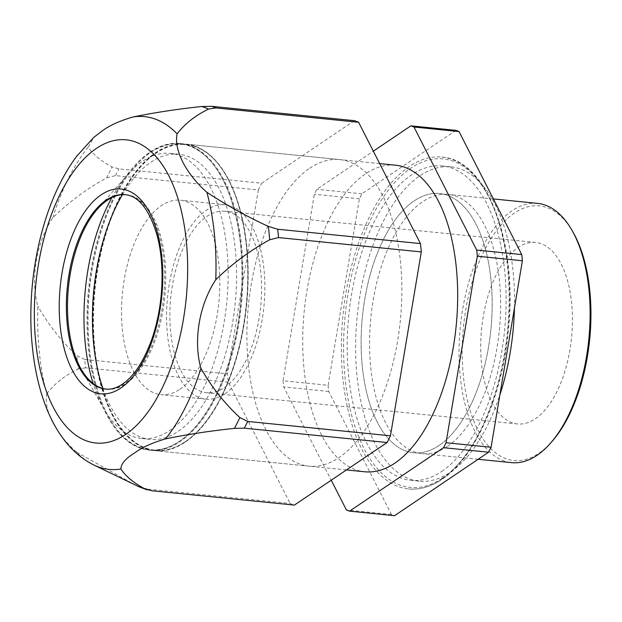 <?xml version="1.0" encoding="UTF-8"?>
<svg xmlns="http://www.w3.org/2000/svg" width="622" height="622" viewBox="0 0 622 622"><rect width="100%" height="100%" fill="white"/><g stroke="black" fill="none" stroke-linecap="round" stroke-linejoin="round"><path stroke-width="0.47" stroke-dasharray="3.11 2.33" d="M537.618 203.386A130.278 64.548 -84.3 0 0 512.163 210.702A130.278 64.548 -84.3 0 0 459.052 351.858A130.278 64.548 -84.3 0 0 511.556 462.644M573.08 232.239A127.976 63.405 -84.3 0 0 514.371 213.066A127.976 63.405 -84.3 0 0 463.367 375.875A127.976 63.405 -84.3 0 0 538.784 453.36A127.976 63.405 -84.3 0 0 552.048 441.426M439.07 445.469A130.278 64.548 -84.3 0 0 492.181 304.321A130.278 64.548 -84.3 0 0 439.676 193.535A130.278 64.548 -84.3 0 0 414.221 200.859A130.278 64.548 -84.3 0 0 361.11 342.007A130.278 64.548 -84.3 0 0 413.614 452.793A130.278 64.548 -84.3 0 0 439.07 445.469A130.278 64.548 -84.3 0 0 492.181 304.321A130.278 64.548 -84.3 0 0 439.676 193.535A130.278 64.548 -84.3 0 0 414.221 200.859A130.278 64.548 -84.3 0 0 361.11 342.007A130.278 64.548 -84.3 0 0 413.614 452.793A130.278 64.548 -84.3 0 0 439.07 445.469M441.138 479.578A166.758 82.625 -84.3 0 0 509.123 298.902A166.758 82.625 -84.3 0 0 441.923 157.102A166.758 82.625 -84.3 0 0 409.338 166.471A166.758 82.625 -84.3 0 0 341.354 347.146A166.758 82.625 -84.3 0 0 408.553 488.946A166.758 82.625 -84.3 0 0 441.138 479.578M185.372 442.055A154.062 76.327 -84.3 0 0 248.178 275.142A154.062 76.327 -84.3 0 0 186.095 144.141A154.062 76.327 -84.3 0 0 155.99 152.794A154.062 76.327 -84.3 0 0 93.191 319.708A154.062 76.327 -84.3 0 0 155.275 450.709A154.062 76.327 -84.3 0 0 185.372 442.055M395.615 165.211A154.062 76.327 -84.3 0 0 365.511 173.865A154.062 76.327 -84.3 0 0 302.704 340.778A154.062 76.327 -84.3 0 0 364.787 471.779M179.999 389.162A97.708 48.415 -84.3 0 0 219.838 283.298A97.708 48.415 -84.3 0 0 180.458 200.206A97.708 48.415 -84.3 0 0 161.37 205.695A97.708 48.415 -84.3 0 0 121.531 311.56A97.708 48.415 -84.3 0 0 160.911 394.651A97.708 48.415 -84.3 0 0 179.999 389.162M225.04 393.687A97.708 48.415 -84.3 0 0 264.871 287.823A97.708 48.415 -84.3 0 0 225.498 204.731A97.708 48.415 -84.3 0 0 206.403 210.228A97.708 48.415 -84.3 0 0 166.572 316.085A97.708 48.415 -84.3 0 0 205.952 399.176A97.708 48.415 -84.3 0 0 225.04 393.687M224.418 387.568A91.201 45.188 -84.3 0 0 261.598 288.763A91.201 45.188 -84.3 0 0 224.845 211.216A91.201 45.188 -84.3 0 0 207.025 216.339A91.201 45.188 -84.3 0 0 169.853 315.144A91.201 45.188 -84.3 0 0 206.597 392.692A91.201 45.188 -84.3 0 0 224.418 387.568M535.27 418.831A91.201 45.188 -84.3 0 0 572.45 320.019A91.201 45.188 -84.3 0 0 535.697 242.471A91.201 45.188 -84.3 0 0 517.877 247.595A91.201 45.188 -84.3 0 0 480.705 346.4A91.201 45.188 -84.3 0 0 517.45 423.955A91.201 45.188 -84.3 0 0 535.27 418.831M455.903 130.363L361.88 193.823A196.078 97.149 -84.3 0 0 359.392 198.791L328.097 385.298L283.057 380.773L314.351 194.258A196.078 97.149 -84.3 0 1 316.839 189.298L373.332 151.169M283.057 380.773A196.078 97.149 -84.3 0 0 283.686 386.915L331.246 480.207M328.097 385.298A196.078 97.149 -84.3 0 0 328.719 391.448L391.456 514.495A196.078 97.149 -84.3 0 0 394.573 515.677M391.456 514.495L346.415 509.97M328.719 391.448L283.686 386.915M359.392 198.791L314.351 194.258M361.88 193.823L316.839 189.298M447.513 446.324A130.278 64.548 -84.3 0 0 500.624 305.169A130.278 64.548 -84.3 0 0 448.128 194.383A130.278 64.548 -84.3 0 0 422.665 201.707A130.278 64.548 -84.3 0 0 369.554 342.854A130.278 64.548 -84.3 0 0 422.058 453.64A130.278 64.548 -84.3 0 0 447.513 446.324M441.706 471.46A157.965 78.263 -84.3 0 0 506.106 300.317A157.965 78.263 -84.3 0 0 442.452 165.988A157.965 78.263 -84.3 0 0 411.585 174.868A157.965 78.263 -84.3 0 0 347.185 346.011A157.965 78.263 -84.3 0 0 410.839 480.339A157.965 78.263 -84.3 0 0 441.706 471.46M514.456 307.944A157.965 78.263 -84.3 0 0 450.896 166.836A157.965 78.263 -84.3 0 0 420.029 175.715A157.965 78.263 -84.3 0 0 355.628 346.858A157.965 78.263 -84.3 0 0 419.29 481.187A157.965 78.263 -84.3 0 0 450.157 472.316A157.965 78.263 -84.3 0 0 499.87 394.877M354.385 120.676L261.691 183.233L118.934 168.881L112.108 167.007C100.912 160.989 92.935 154.373 88.184 147.15L93.743 137.384M93.914 465.054A177.27 87.834 95.7 0 1 76.592 452.171C55.56 433.612 43.462 409.875 46.813 393.765A177.27 87.834 95.7 0 1 37.926 306.304C30.144 278.812 36.185 242.821 52.777 217.778C69.112 201.886 87.088 188.567 106.696 177.806A193.955 96.099 95.7 0 1 112.108 167.007M106.696 177.806L115.56 175.614L258.309 189.967A195.425 96.822 95.7 0 1 261.691 183.233M125.823 194.717A97.708 48.415 95.7 0 1 126.414 194.772A97.708 48.415 95.7 0 1 165.786 277.863A97.708 48.415 95.7 0 1 125.955 383.727A97.708 48.415 95.7 0 1 106.86 389.216A97.708 48.415 95.7 0 1 106.276 389.147M111.797 197.656A143.309 71.001 95.7 0 1 127.526 174.782A143.309 71.001 95.7 0 1 142.384 161.417A143.309 71.001 95.7 0 1 170.381 153.362A143.309 71.001 95.7 0 1 228.134 275.227A143.309 71.001 95.7 0 1 169.713 430.494A143.309 71.001 95.7 0 1 141.707 438.549A143.309 71.001 95.7 0 1 103.975 409.027A143.309 71.001 95.7 0 1 93.113 383.479M122.402 194.702A143.309 71.001 95.7 0 1 150.827 162.264A143.309 71.001 95.7 0 1 178.833 154.217A143.309 71.001 95.7 0 1 236.578 276.075A143.309 71.001 95.7 0 1 178.156 431.341A143.309 71.001 95.7 0 1 150.151 439.396A143.309 71.001 95.7 0 1 102.918 388.478M149.801 152.172A154.062 76.327 95.7 0 1 179.906 143.519A154.062 76.327 95.7 0 1 241.981 274.52A154.062 76.327 95.7 0 1 179.183 441.433A154.062 76.327 95.7 0 1 149.078 450.087A154.062 76.327 95.7 0 1 86.994 319.086A154.062 76.327 95.7 0 1 149.801 152.172M309.694 168.251A154.062 76.327 95.7 0 1 339.799 159.597A154.062 76.327 95.7 0 1 401.874 290.598A154.062 76.327 95.7 0 1 339.076 457.512A154.062 76.327 95.7 0 1 308.971 466.166A154.062 76.327 95.7 0 1 246.887 335.165A154.062 76.327 95.7 0 1 309.694 168.251M151.628 490.735A195.425 96.822 95.7 0 1 147.406 489.125L290.155 503.486A195.425 96.822 95.7 0 0 294.385 505.087M228.313 382.172L85.556 367.82A195.425 96.822 95.7 0 1 84.709 359.477L227.465 373.838A195.425 96.822 95.7 0 0 228.313 382.172L290.155 503.486M147.406 489.125L138.037 486.287M84.709 359.477L76.871 355.613C61.454 341.33 48.477 324.894 37.926 306.304M85.556 367.82L78.224 368.978A193.955 96.099 95.7 0 1 76.871 355.613M76.592 452.171L134.943 484.81M46.813 393.765C54.456 383.743 64.921 375.478 78.224 368.978M258.309 189.967L227.465 373.838M194.204 146.333A153.595 76.102 -84.3 0 0 97.086 273.229A153.595 76.102 -84.3 0 0 147.165 448.516A153.595 76.102 -84.3 0 0 201.248 427.298A153.595 76.102 -84.3 0 0 226.494 176.244A153.595 76.102 -84.3 0 0 194.204 146.333M193.87 145.843A154.062 76.327 -84.3 0 0 185.698 144.102A154.062 76.327 -84.3 0 0 95.29 281.408A154.062 76.327 -84.3 0 0 146.699 448.928A154.062 76.327 -84.3 0 0 154.87 450.67A154.062 76.327 -84.3 0 0 200.945 427.648A154.062 76.327 -84.3 0 0 226.268 175.839A154.062 76.327 -84.3 0 0 193.87 145.843M141.863 448.446A154.062 76.327 95.7 0 1 109.472 418.451A154.062 76.327 95.7 0 1 134.795 166.642A154.062 76.327 95.7 0 1 180.862 143.612A154.062 76.327 95.7 0 1 189.041 145.354A154.062 76.327 95.7 0 1 240.45 312.882A154.062 76.327 95.7 0 1 150.042 450.188A154.062 76.327 95.7 0 1 141.863 448.446M141.536 447.949A153.595 76.102 95.7 0 1 109.247 418.046A153.595 76.102 95.7 0 1 134.484 166.991A153.595 76.102 95.7 0 1 188.567 145.773A153.595 76.102 95.7 0 1 238.654 321.061A153.595 76.102 95.7 0 1 141.536 447.949M442.39 478.194A165.133 81.816 -84.3 0 0 508.205 268.121A165.133 81.816 -84.3 0 0 410.901 168.142A165.133 81.816 -84.3 0 0 345.086 378.207A165.133 81.816 -84.3 0 0 442.39 478.194M52.777 217.778A177.27 87.834 95.7 0 1 88.184 147.15M126.414 194.772L125.286 194.655A97.708 48.415 95.7 0 1 164.659 277.746A97.708 48.415 95.7 0 1 124.828 383.611A97.708 48.415 95.7 0 1 105.732 389.1L106.86 389.216M115.56 175.614A195.425 96.822 95.7 0 1 118.934 168.881M493.37 198.939L448.128 194.383M478.139 459.277L422.058 453.64M441.923 157.102C487.283 159.636 518.25 243.35 508.228 331.736C501.954 397.108 474.788 457.963 441.9 479.399C430.852 486.824 419.741 490.004 408.553 488.946M379.677 163.609L186.095 144.141M346.462 469.937L155.275 450.709M225.498 204.731L180.458 200.206M205.952 399.176L160.911 394.651M535.697 242.471L224.845 211.216M517.45 423.955L206.597 392.692M450.896 166.836L442.452 165.988M419.29 481.187L410.839 480.339M81.132 369.087L103.975 409.027M97.188 209.373L127.526 174.782M141.707 438.549L150.151 439.396M170.381 153.362L178.833 154.217M179.906 143.519L339.799 159.597M149.078 450.087L308.971 466.166M226.494 176.244L226.268 175.839M180.862 143.612L185.698 144.102M150.042 450.188L154.87 450.67M109.247 418.046L109.472 418.451"/><path stroke-width="0.93" d="M478.139 459.277L511.556 462.644A130.278 64.548 -84.3 0 0 537.011 455.32A130.278 64.548 -84.3 0 0 550.517 443.167A130.278 64.548 -84.3 0 0 571.929 230.226A130.278 64.548 -84.3 0 0 537.618 203.386L493.37 198.939M550.517 443.167L552.048 441.426A127.976 63.405 -84.3 0 0 573.08 232.239L571.929 230.226M346.462 469.937L364.787 471.779A154.062 76.327 -84.3 0 0 394.892 463.126A154.062 76.327 -84.3 0 0 457.691 296.212A154.062 76.327 -84.3 0 0 395.615 165.211L379.677 163.609M331.246 480.207L346.415 509.97A196.078 97.149 -84.3 0 0 349.533 511.152L443.556 447.692A196.078 97.149 -84.3 0 0 446.044 442.732L477.338 256.217A196.078 97.149 -84.3 0 0 476.716 250.075L413.98 127.02A196.078 97.149 -84.3 0 0 410.862 125.838L373.332 151.169M349.533 511.152L394.573 515.677L488.597 452.217A196.078 97.149 -84.3 0 0 491.085 447.257L522.379 260.75A196.078 97.149 -84.3 0 0 521.757 254.6L459.02 131.553A196.078 97.149 -84.3 0 0 455.903 130.363L410.862 125.838M459.02 131.553L413.98 127.02M521.757 254.6L476.716 250.075M522.379 260.75L477.338 256.217M491.085 447.257L446.044 442.732M488.597 452.217L443.556 447.692M499.87 394.877A157.965 78.263 -84.3 0 0 514.456 307.944M268.331 226.392L277.7 229.23L420.456 243.591L358.606 122.277L215.85 107.925L208.518 109.083C195.222 115.583 184.75 123.848 177.107 133.87C173.748 149.972 185.861 173.717 206.885 192.276C226.12 205.003 246.607 216.37 268.331 226.392A193.955 96.099 95.7 0 1 269.691 239.765C250.075 250.526 232.099 263.845 215.764 279.737C199.172 304.772 193.139 340.763 200.914 368.263C211.464 386.853 224.441 403.289 239.859 417.572A193.955 96.099 95.7 0 1 234.447 428.364L244.322 428.177L387.078 442.53A195.425 96.822 95.7 0 0 390.453 435.797L421.296 251.926L278.547 237.573L269.691 239.765M200.914 368.263A177.27 87.834 95.7 0 1 165.506 438.883C152.056 442.833 141.715 447.56 134.492 453.073C125.636 458.414 121.096 463.724 120.878 469.004A177.27 87.834 95.7 0 1 93.914 465.054C54.013 445.212 34.016 391.736 31.1 329.854C29.669 292.667 34.241 256.653 44.807 221.797C52.691 196.218 63.288 174.393 76.615 156.316L93.743 137.384L101.798 131.219C109.021 125.714 119.362 120.979 132.813 117.029C154.948 112.52 177.923 109.013 201.753 106.51L211.628 106.323L354.385 120.676A195.425 96.822 95.7 0 1 358.606 122.277M106.276 389.147A97.708 48.415 95.7 0 1 81.132 369.087A97.708 48.415 95.7 0 1 97.188 209.373A97.708 48.415 95.7 0 1 107.318 200.261A97.708 48.415 95.7 0 1 125.823 194.717M93.113 383.479A143.309 71.001 95.7 0 1 111.797 197.656M102.918 388.478A143.309 71.001 95.7 0 1 122.402 194.702M239.859 417.572L247.696 421.444L390.453 435.797M120.878 469.004C125.628 476.227 133.606 482.843 144.802 488.861L151.628 490.735L294.385 505.087L387.078 442.53M147.095 489.848L138.574 486.544L93.914 465.054M165.506 438.883C187.642 434.374 210.617 430.867 234.447 428.364M420.456 243.591A195.425 96.822 95.7 0 1 421.296 251.926M211.628 106.323A195.425 96.822 95.7 0 1 215.85 107.925M201.753 106.51A193.955 96.099 95.7 0 1 208.518 109.083M206.885 192.276A177.27 87.834 95.7 0 1 215.764 279.737M132.813 117.029A177.27 87.834 95.7 0 1 177.107 133.87M96.472 148.363A152.39 75.503 95.7 0 1 186.273 240.628A152.39 75.503 95.7 0 1 125.535 434.49A152.39 75.503 95.7 0 1 35.742 342.224A152.39 75.503 95.7 0 1 96.472 148.363M101.192 194.803A102.925 50.996 95.7 0 1 161.837 257.119A102.925 50.996 95.7 0 1 120.823 388.05A102.925 50.996 95.7 0 1 60.171 325.734A102.925 50.996 95.7 0 1 101.192 194.803M105.732 389.1A97.708 48.415 95.7 0 1 66.36 306.008A97.708 48.415 95.7 0 1 106.191 200.152A97.708 48.415 95.7 0 1 125.286 194.655C138.838 196.031 149.498 209.793 157.265 235.932C161.93 254.258 163.189 274.504 161.044 296.678C159.457 311.995 156.324 326.348 151.644 339.729C143.736 361.405 133.994 376.224 122.41 384.186C116.532 388.058 110.973 389.691 105.732 389.1M247.696 421.444A195.425 96.822 95.7 0 1 244.322 428.177M144.802 488.861A193.955 96.099 95.7 0 1 138.037 486.287M277.7 229.23A195.425 96.822 95.7 0 1 278.547 237.573"/></g></svg>
